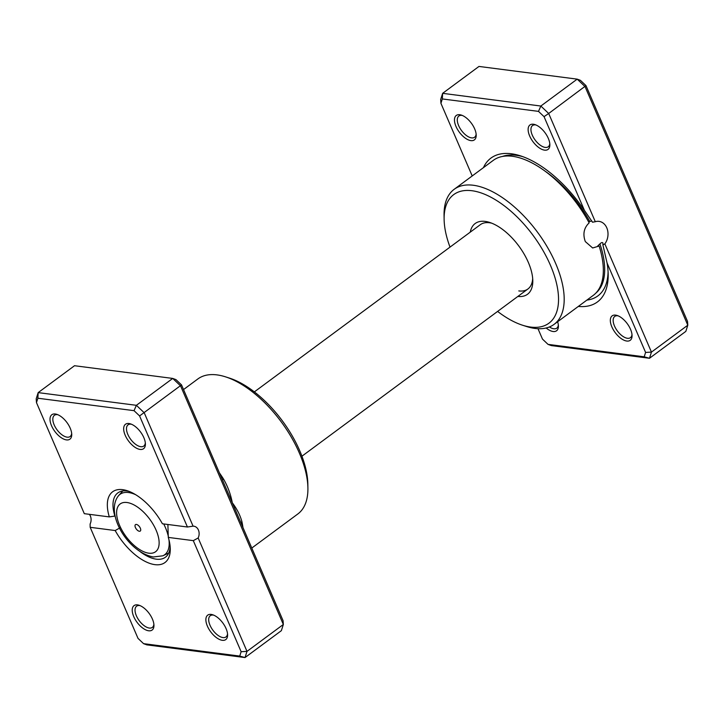 <?xml version="1.0" encoding="UTF-8"?>
<svg xmlns="http://www.w3.org/2000/svg" width="724" height="724" viewBox="0 0 724 724"><rect width="100%" height="100%" fill="white"/><g stroke="black" fill="none" stroke-linecap="round" stroke-linejoin="round"><path stroke-width="1.09" d="M537.995 328.696L542.475 339.094L548.023 344.371L644.197 356.805L645.6 352.434L607.065 262.975L602.893 244.902L604.848 243.87A13.602 10.679 97.4 0 0 606.784 227.825A13.602 10.679 97.4 0 0 599.019 221.372A13.602 10.679 97.4 0 0 595.3 221.716L592.522 222.205L584.422 210.394L544.05 116.655L548.692 113.487L595.3 221.716M602.893 244.902L602.857 242.875M602.893 243.101C602.386 242.16 601.4 242.431 599.915 243.916L597.807 245.87L599.137 246.042L592.648 247.979L585.318 241.581C582.621 234.096 583.897 227.861 589.155 222.865A84.002 41.494 -126.5 0 0 512.438 156.293A84.002 41.494 -126.5 0 0 493.297 160.348L454.156 189.317A84.002 41.494 53.5 0 1 473.297 185.254A84.002 41.494 53.5 0 1 547.643 247.608A84.002 41.494 53.5 0 1 554.086 324.361A84.002 41.494 53.5 0 1 534.946 328.424A84.002 41.494 53.5 0 1 526.294 326.424L522.438 325.185A80.002 39.512 -126.5 0 0 530.683 327.076A80.002 39.512 -126.5 0 0 550.43 265.256A80.002 39.512 -126.5 0 0 471.967 190.729A80.002 39.512 -126.5 0 0 444.12 219.336A80.002 39.512 -126.5 0 0 450.02 247.11M588.576 221.816L591.77 220.965M607.065 262.975A89.486 44.2 53.5 0 1 608.178 274.278A89.486 44.2 53.5 0 1 578.331 306.424M483.433 167.651A89.486 44.2 53.5 0 1 511.343 153.76A89.486 44.2 53.5 0 1 520.565 155.886A89.486 44.2 53.5 0 1 584.422 210.394M557.616 321.746A15.204 7.512 53.5 0 1 558.403 326.072A15.204 7.512 53.5 0 1 553.118 331.511A15.204 7.512 53.5 0 1 546.158 327.99M549.416 326.958A13.204 6.516 -126.5 0 0 553.779 328.768A13.204 6.516 -126.5 0 0 556.783 328.135A13.204 6.516 -126.5 0 0 558.34 324.986M615.617 315.13A15.204 7.512 53.5 0 1 617.183 315.492A15.204 7.512 53.5 0 1 632.061 335.601A15.204 7.512 53.5 0 1 626.776 341.04A15.204 7.512 53.5 0 1 611.861 326.877A15.204 7.512 53.5 0 1 615.617 315.13M618.196 315.872A13.204 6.516 -126.5 0 0 617.753 315.8A13.204 6.516 -126.5 0 0 614.739 316.433A13.204 6.516 -126.5 0 0 615.753 328.497A13.204 6.516 -126.5 0 0 627.437 338.298A13.204 6.516 -126.5 0 0 630.441 337.656A13.204 6.516 -126.5 0 0 631.998 334.515M459.749 114.718A15.204 7.512 53.5 0 1 461.315 115.071A15.204 7.512 53.5 0 1 476.202 135.189A15.204 7.512 53.5 0 1 470.908 140.619A15.204 7.512 53.5 0 1 456.002 126.465A15.204 7.512 53.5 0 1 459.749 114.718M462.337 115.46A13.204 6.516 -126.5 0 0 461.885 115.388A13.204 6.516 -126.5 0 0 458.871 116.021A13.204 6.516 -126.5 0 0 459.885 128.085A13.204 6.516 -126.5 0 0 471.568 137.886A13.204 6.516 -126.5 0 0 474.582 137.243A13.204 6.516 -126.5 0 0 476.13 134.103M533.407 124.238A15.204 7.512 53.5 0 1 534.973 124.6A15.204 7.512 53.5 0 1 549.86 144.71A15.204 7.512 53.5 0 1 544.566 150.149A15.204 7.512 53.5 0 1 529.66 135.985A15.204 7.512 53.5 0 1 533.407 124.238M535.995 124.99A13.204 6.516 -126.5 0 0 535.543 124.908A13.204 6.516 -126.5 0 0 532.529 125.551A13.204 6.516 -126.5 0 0 533.543 137.614A13.204 6.516 -126.5 0 0 545.226 147.406A13.204 6.516 -126.5 0 0 548.24 146.773A13.204 6.516 -126.5 0 0 549.788 143.633M470.256 232.142A44.001 21.729 53.5 0 1 485.18 221.408A44.001 21.729 53.5 0 1 489.714 222.458A44.001 21.729 53.5 0 1 532.792 280.668A44.001 21.729 53.5 0 1 517.841 296.442M518.8 290.921A40.001 19.756 -126.5 0 0 527.914 288.994A40.001 19.756 -126.5 0 0 532.683 278.55M491.714 223.173A40.001 19.756 -126.5 0 0 489.442 222.748A40.001 19.756 -126.5 0 0 480.329 224.684L254.35 391.892M497.605 311.42A80.002 39.512 -126.5 0 0 522.438 325.185M444.12 219.336L444.056 215.29A84.002 41.494 53.5 0 1 454.156 189.317M554.086 324.361L593.227 295.401A84.002 41.494 -126.5 0 0 599.137 246.042M544.05 116.655L538.502 111.378L442.328 98.944L440.925 103.315L472.211 175.95M644.197 356.805L649.482 358.28L685.827 331.384L687.8 325.203L585.037 86.59L577.191 79.142L478.98 66.436L442.636 93.333L540.846 106.039L577.191 79.142L580.44 80.346L585.988 85.622L687.529 321.402L687.8 325.203L651.455 352.099L649.482 358.28L551.272 345.574L548.023 344.371M604.848 243.87L651.455 352.099L645.6 352.434M538.502 111.378L540.846 106.039L548.692 113.487L585.988 85.622M440.925 103.315L440.663 99.514L442.636 93.333L442.328 98.944M139.343 531.253A4 1.973 -126.5 0 0 140.248 531.063A4 1.973 -126.5 0 0 139.94 527.407A4 1.973 -126.5 0 0 136.402 524.438A4 1.973 -126.5 0 0 135.488 524.629A4 1.973 -126.5 0 0 135.795 528.285A4 1.973 -126.5 0 0 139.343 531.253M137.497 604.884A15.204 7.512 53.5 0 1 139.062 605.246A15.204 7.512 53.5 0 1 153.95 625.355A15.204 7.512 53.5 0 1 148.655 630.785A15.204 7.512 53.5 0 1 133.75 616.631A15.204 7.512 53.5 0 1 137.497 604.884M140.085 605.626A13.204 6.516 -126.5 0 0 139.632 605.554A13.204 6.516 -126.5 0 0 136.619 606.187A13.204 6.516 -126.5 0 0 137.632 618.251A13.204 6.516 -126.5 0 0 149.316 628.052A13.204 6.516 -126.5 0 0 152.33 627.409A13.204 6.516 -126.5 0 0 153.877 624.269M55.286 413.992A15.204 7.512 53.5 0 1 56.852 414.354A15.204 7.512 53.5 0 1 71.739 434.463A15.204 7.512 53.5 0 1 66.445 439.902A15.204 7.512 53.5 0 1 51.54 425.739A15.204 7.512 53.5 0 1 55.286 413.992M57.875 414.743A13.204 6.516 -126.5 0 0 57.422 414.662A13.204 6.516 -126.5 0 0 54.418 415.305A13.204 6.516 -126.5 0 0 55.422 427.368A13.204 6.516 -126.5 0 0 67.106 437.16A13.204 6.516 -126.5 0 0 70.119 436.527A13.204 6.516 -126.5 0 0 71.667 433.386M128.944 423.522A15.204 7.512 53.5 0 1 130.51 423.884A15.204 7.512 53.5 0 1 145.397 443.993A15.204 7.512 53.5 0 1 140.103 449.432A15.204 7.512 53.5 0 1 125.198 435.269A15.204 7.512 53.5 0 1 128.944 423.522M131.533 424.264A13.204 6.516 -126.5 0 0 131.08 424.192A13.204 6.516 -126.5 0 0 128.076 424.834A13.204 6.516 -126.5 0 0 129.08 436.889A13.204 6.516 -126.5 0 0 140.764 446.69A13.204 6.516 -126.5 0 0 143.777 446.056A13.204 6.516 -126.5 0 0 145.325 442.907M211.155 614.414A15.204 7.512 53.5 0 1 212.72 614.776A15.204 7.512 53.5 0 1 227.608 634.885A15.204 7.512 53.5 0 1 222.313 640.315A15.204 7.512 53.5 0 1 207.408 626.16A15.204 7.512 53.5 0 1 211.155 614.414M213.743 615.156A13.204 6.516 -126.5 0 0 213.29 615.083A13.204 6.516 -126.5 0 0 210.277 615.717A13.204 6.516 -126.5 0 0 211.29 627.78A13.204 6.516 -126.5 0 0 222.974 637.582A13.204 6.516 -126.5 0 0 225.988 636.939A13.204 6.516 -126.5 0 0 227.535 633.799M251.789 548.05L297.799 513.995A84.002 41.494 -126.5 0 0 307.908 488.021A84.002 41.494 -126.5 0 0 225.662 376.887A84.002 41.494 -126.5 0 0 217.01 374.896A84.002 41.494 -126.5 0 0 197.869 378.951L183.534 389.566M129.189 491.424A40.001 19.756 -126.5 0 0 126.917 490.999A40.001 19.756 -126.5 0 0 117.804 492.935A40.001 19.756 -126.5 0 0 114.872 516.058L109.306 516.9A44.001 21.729 53.5 0 1 122.655 489.659A44.001 21.729 53.5 0 1 127.189 490.7A44.001 21.729 53.5 0 1 162.42 523.778L187.425 527.009L139.587 415.929L134.04 410.662L37.865 398.227L36.471 402.598L84.301 513.669L109.306 516.9M168.294 537.407A44.001 21.729 53.5 0 1 170.267 548.919A44.001 21.729 53.5 0 1 150.139 563.516A44.001 21.729 53.5 0 1 115.179 530.538L90.174 527.307L138.013 638.378L143.56 643.654L239.734 656.089L241.137 651.718L193.299 540.647L168.294 537.407L167.887 524.484M140.203 551.697A40.001 19.756 -126.5 0 0 156.275 559.172A40.001 19.756 -126.5 0 0 165.389 557.245A40.001 19.756 -126.5 0 0 170.158 546.801M90.174 527.307L90.12 524.004A8 6.281 97.4 0 0 89.36 514.321M222.467 479.976A4 0.489 147.5 0 1 223.562 479.089C227.834 486.564 230.739 494.465 232.295 502.791L283.075 620.685L283.337 624.486L246.993 651.383L245.02 657.564L146.809 644.858L143.56 643.654M239.734 656.089L245.02 657.564L281.364 630.667L283.337 624.486L180.575 385.874L172.728 378.426L74.518 365.72L38.173 392.616L136.383 405.313L144.23 412.771L193.073 526.167L187.425 527.009M240.947 522.891A4 2.362 168 0 1 241.943 521.76C240.151 515.171 236.938 508.854 232.295 502.791L181.525 384.906L175.977 379.629L172.728 378.426L136.383 405.313L134.04 410.662M181.525 384.906L139.587 415.929M193.299 540.647L198.159 537.977A8 6.281 97.4 0 0 193.842 526.212A8 6.281 97.4 0 0 193.073 526.167M198.159 537.977L246.993 651.383L241.137 651.718M36.471 402.598L36.2 398.797L38.173 392.616L37.865 398.227M225.662 376.887L229.517 378.127A80.002 39.512 53.5 0 1 307.836 483.976L307.908 488.021M115.179 530.538L119.958 527.859M599.915 243.916A81.486 40.245 53.5 0 1 595.761 293.184M545.235 171.28A81.486 40.245 53.5 0 1 589.698 221.309M502.42 156.465A84.898 41.938 53.5 0 1 516.23 155.298A84.898 41.938 53.5 0 1 522.819 156.655M608.088 271.898A84.898 41.938 53.5 0 1 586.874 300.098M126.962 502.51A29.729 14.679 -126.5 0 0 119.623 525.488A29.729 14.679 -126.5 0 0 148.782 553.181A29.729 14.679 -126.5 0 0 156.122 530.203A29.729 14.679 -126.5 0 0 126.962 502.51M122.772 490.981L118.401 495.84A37.567 18.553 53.5 0 1 128.546 492.528A37.567 18.553 53.5 0 1 135.623 494.682M163.715 523.941A37.567 18.553 53.5 0 1 168.366 536.529M168.927 539.688A37.567 18.553 53.5 0 1 162.782 555.824L168.71 553.055M219.426 472.899A84.002 41.494 53.5 0 1 223.562 479.089M241.943 521.76A84.002 41.494 53.5 0 1 242.956 527.543M118.401 495.84C104.709 513.361 127.795 552.331 153.343 556.973L162.782 555.824M301.935 456.201L527.914 288.994"/></g></svg>
